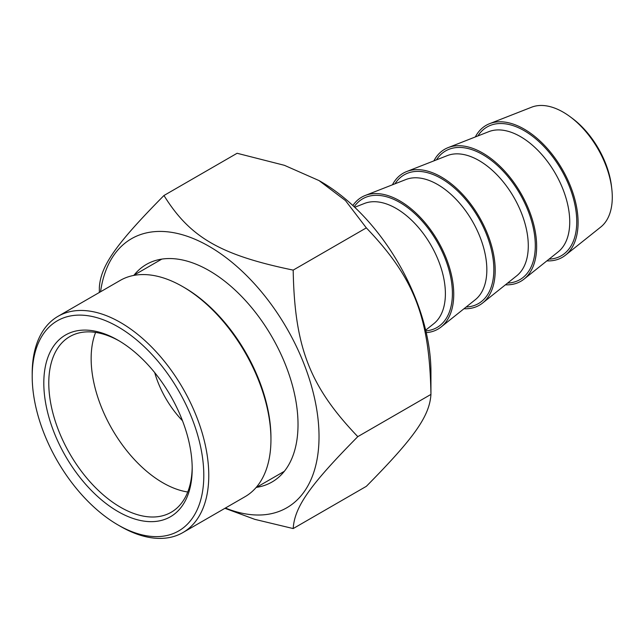 <?xml version="1.0" encoding="UTF-8"?>
<svg xmlns="http://www.w3.org/2000/svg" width="644" height="644" viewBox="0 0 644 644"><rect width="100%" height="100%" fill="white"/><g stroke="black" fill="none" stroke-linecap="round" stroke-linejoin="round"><path stroke-width="0.97" d="M225.408 508.027A155.341 89.685 -120 0 0 318.893 430.297A155.341 89.685 -120 0 0 214.613 249.679A155.341 89.685 -120 0 0 100.553 291.772M99.345 292.465L99.345 287.425C100.73 265.739 115.928 244.116 163.962 195.502C190.052 237.499 220.449 255.048 293.189 270.11C294.566 347.253 309.764 386.424 357.798 436.64C309.764 485.254 294.566 506.876 293.189 528.563L254.783 519.346L224.949 508.293M293.189 528.563L366.331 486.333C414.366 437.719 429.564 416.096 430.941 394.41C429.564 317.267 414.366 278.087 366.331 227.879L345.474 200.574L319.03 180.578L284.407 165.315L237.105 153.272L163.962 195.502M319.03 180.578L321.106 181.777A155.341 89.685 60 0 1 430.941 372.023L430.941 394.41L357.798 436.64M256.545 487.347A125.628 72.531 -120 0 0 298.019 424.509A125.628 72.531 -120 0 0 209.187 270.649A125.628 72.531 -120 0 0 134.041 275.149M293.189 270.11L366.331 227.879M117.997 326.798A121.338 70.059 60 0 1 203.802 475.409A121.338 70.059 60 0 1 117.997 524.941A121.338 70.059 60 0 1 32.2 376.338A121.338 70.059 60 0 1 117.997 326.798M117.997 524.941L120.484 526.381A124.856 72.088 -120 0 0 182.912 532.564A124.856 72.088 -120 0 0 202.055 432.51A124.856 72.088 -120 0 0 120.484 322.491A124.856 72.088 -120 0 0 58.057 316.309A124.856 72.088 -120 0 0 32.2 373.464L32.2 376.338M117.997 340.201A104.924 60.576 -120 0 0 43.808 383.035A104.924 60.576 -120 0 0 117.997 511.545A104.924 60.576 -120 0 0 192.194 468.703A104.924 60.576 -120 0 0 118.005 340.201A104.924 60.576 -120 0 0 117.997 340.201L117.997 340.201M182.912 532.564L245.09 496.669A124.856 72.088 -120 0 0 270.947 439.514A124.856 72.088 -120 0 0 182.663 286.596A124.856 72.088 -120 0 0 120.235 280.406L58.057 316.309M192.186 467.254A101.414 58.548 60 0 1 171.191 512.262A101.414 58.548 60 0 1 120.484 507.239A101.414 58.548 60 0 1 54.241 417.876A101.414 58.548 60 0 1 69.785 336.611A101.414 58.548 60 0 1 119.253 340.934M95.602 332.409A101.414 58.548 -120 0 0 162.852 482.775A101.414 58.548 -120 0 0 187.734 492M154.697 372.594A70.341 40.612 -120 0 0 182.485 420.733M270.947 439.514L270.947 437.598A122.513 70.735 -120 0 0 184.321 287.554L182.663 286.596M489.553 123.696L531.614 107.202A69.431 40.089 60 0 1 563.186 112.153A69.431 40.089 60 0 1 570.069 116.685A69.431 40.089 60 0 1 611.8 188.966A69.431 40.089 60 0 1 600.788 227.01L565.472 255.185A76.201 43.993 -120 0 0 562.309 169.348A76.201 43.993 -120 0 0 489.553 123.696A76.201 43.993 -120 0 0 475.32 136.955M611.8 188.966L611.502 186.398A65.487 37.811 -120 0 0 572.146 118.222L570.069 116.685M546.877 260.884A76.201 43.993 -120 0 0 565.472 255.185M426.248 332.626A76.201 43.993 -120 0 0 441.124 326.975A76.201 43.993 -120 0 0 437.96 241.146A76.201 43.993 -120 0 0 365.204 195.486A76.201 43.993 -120 0 0 352.88 205.541M463.978 308.742A76.201 43.993 -120 0 0 482.573 303.05A76.201 43.993 -120 0 0 479.41 217.213A76.201 43.993 -120 0 0 406.654 171.554A76.201 43.993 -120 0 0 392.421 184.812M505.427 284.817A76.201 43.993 -120 0 0 524.023 279.118A76.201 43.993 -120 0 0 520.859 193.281A76.201 43.993 -120 0 0 448.103 147.629A76.201 43.993 -120 0 0 433.871 160.879M354.723 207.271L364.464 203.448A69.649 40.218 60 0 1 430.965 245.179A69.649 40.218 60 0 1 433.855 323.634L425.676 330.163M425.845 330.879A74.31 42.898 -120 0 0 437.01 241.693A74.31 42.898 -120 0 0 354.192 206.772M365.204 195.486L405.913 179.523A69.649 40.218 60 0 1 472.414 221.254A69.649 40.218 60 0 1 475.304 299.71L441.124 326.975M466.143 307.019A74.31 42.898 -120 0 0 478.46 217.761A74.31 42.898 -120 0 0 395.005 183.798M406.654 171.554L447.363 155.59A69.649 40.218 60 0 1 513.864 197.322A69.649 40.218 60 0 1 516.754 275.777L482.573 303.05M507.593 283.086A74.31 42.898 -120 0 0 519.909 193.828A74.31 42.898 -120 0 0 436.455 159.873M448.103 147.629L488.812 131.658A69.649 40.218 60 0 1 555.313 173.389A69.649 40.218 60 0 1 558.203 251.844L524.023 279.118M549.042 259.154A74.31 42.898 -120 0 0 561.359 169.903A74.31 42.898 -120 0 0 477.904 135.94M161.829 259.097L133.445 275.487M284.342 471.303L255.958 487.685"/></g></svg>

